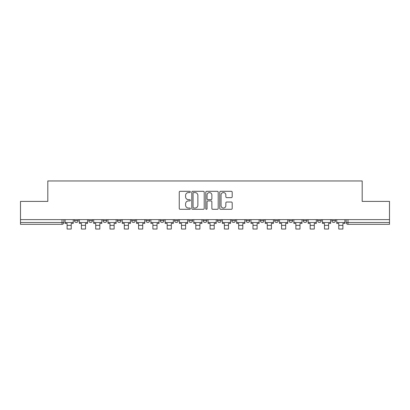 <?xml version="1.0" encoding="UTF-8"?>
<svg xmlns="http://www.w3.org/2000/svg" width="410" height="410" viewBox="0 0 410 410"><rect width="100%" height="100%" fill="white"/><g stroke="black" fill="none" stroke-linecap="round" stroke-linejoin="round"><path stroke-width="0.61" d="M190.337 191.936A0.63 0.63 0 0 0 189.707 191.306L180.149 191.306A0.902 0.902 0 0 0 179.247 192.208L179.247 208.398A0.902 0.902 0 0 0 180.149 209.3L189.707 209.3A0.63 0.63 0 0 0 190.337 208.669A0.63 0.63 0 0 0 189.707 208.039L188.467 208.039A2.88 2.88 0 0 1 185.592 205.159L185.592 203.811A2.88 2.88 0 0 1 188.467 200.931L189.707 200.931A0.63 0.63 0 0 0 190.337 200.3A0.63 0.63 0 0 0 189.707 199.675L188.467 199.675A2.88 2.88 0 0 1 185.592 196.795L185.592 195.447A2.88 2.88 0 0 1 188.467 192.567L189.707 192.567A0.63 0.63 0 0 0 190.337 191.936M317.55 219.642L317.55 220.652L321.22 220.652A1.835 1.835 0 0 1 319.385 222.481A1.835 1.835 0 0 1 317.55 220.652L317.55 219.642M303.251 219.642L303.251 220.652L306.921 220.652A1.835 1.835 0 0 1 305.086 222.481A1.835 1.835 0 0 1 303.251 220.652L303.251 219.642M231.763 219.642L231.763 220.652L235.427 220.652A1.835 1.835 0 0 1 233.597 222.481A1.835 1.835 0 0 1 231.763 220.652L231.763 219.642M188.866 219.642L188.866 220.652L192.536 220.652A1.835 1.835 0 0 1 190.701 222.481A1.835 1.835 0 0 1 188.866 220.652L188.866 219.642M160.274 219.642L160.274 220.652L163.938 220.652A1.835 1.835 0 0 1 162.104 222.481A1.835 1.835 0 0 1 160.274 220.652L160.274 219.642M145.975 219.642L145.975 220.652L149.64 220.652A1.835 1.835 0 0 1 147.81 222.481A1.835 1.835 0 0 1 145.975 220.652L145.975 219.642M117.378 220.652L117.378 219.642L117.378 220.652A1.835 1.835 0 0 0 119.213 222.481A1.835 1.835 0 0 1 117.378 220.652L121.042 220.652A1.835 1.835 0 0 1 119.213 222.481M88.78 220.652L88.78 219.642L88.78 220.652A1.835 1.835 0 0 0 90.615 222.481A1.835 1.835 0 0 1 88.78 220.652L92.45 220.652A1.835 1.835 0 0 1 90.615 222.481A1.835 1.835 0 0 0 92.45 220.652L92.45 219.642L92.45 220.652M231.291 197.651A0.902 0.902 0 0 0 232.193 196.749L232.193 192.208A0.902 0.902 0 0 0 231.291 191.306L220.677 191.306A0.902 0.902 0 0 0 219.775 192.208L219.775 208.398A0.902 0.902 0 0 0 220.677 209.3L231.291 209.3A0.902 0.902 0 0 0 232.193 208.398L232.193 202.914A0.902 0.902 0 0 0 231.291 202.012L226.75 202.012A0.902 0.902 0 0 0 225.848 202.914L225.848 205.635A2.409 2.409 0 0 1 223.445 208.039A2.409 2.409 0 0 1 221.036 205.635L221.036 194.97A2.409 2.409 0 0 1 223.445 192.567A2.409 2.409 0 0 1 225.848 194.97L225.848 196.749A0.902 0.902 0 0 0 226.75 197.651L231.291 197.651M20.5 219.642L20.5 201.402L47.811 201.402L47.811 180.964L362.189 180.964L362.189 201.402L389.5 201.402L389.5 219.642L20.5 219.642L20.5 222.481L63.852 222.481L63.852 219.642L63.852 222.481A1.835 1.835 0 0 1 62.018 224.316L20.5 224.316L20.5 222.481M204.211 192.208A0.902 0.902 0 0 0 203.314 191.306L192.695 191.306A0.902 0.902 0 0 0 191.798 192.208L191.798 208.398A0.902 0.902 0 0 0 192.695 209.3L203.314 209.3A0.902 0.902 0 0 0 204.211 208.398L204.211 192.208M206.686 191.306L217.305 191.306A0.902 0.902 0 0 1 218.202 192.208L218.202 208.398A0.902 0.902 0 0 1 217.305 209.3L212.759 209.3A0.902 0.902 0 0 1 211.862 208.398L211.862 201.833A0.902 0.902 0 0 0 210.96 200.931L207.947 200.931A0.902 0.902 0 0 0 207.045 201.833L207.045 208.669A0.63 0.63 0 0 1 206.414 209.3A0.63 0.63 0 0 1 205.789 208.669L205.789 192.208A0.902 0.902 0 0 1 206.686 191.306M346.148 219.642L346.148 222.481L389.5 222.481L389.5 224.316L347.982 224.316A1.835 1.835 0 0 1 346.148 222.481M389.5 219.642L389.5 222.481M335.513 220.652L335.513 219.642L335.513 220.652A1.835 1.835 0 0 1 333.684 222.481A1.835 1.835 0 0 1 331.849 220.652L335.513 220.652A1.835 1.835 0 0 1 333.684 222.481M331.849 219.642L331.849 220.652M321.22 219.642L321.22 220.652M306.921 219.642L306.921 220.652M292.622 219.642L292.622 220.652A1.835 1.835 0 0 1 290.787 222.481A1.835 1.835 0 0 1 288.958 220.652L292.622 220.652M288.958 219.642L288.958 220.652M278.323 219.642L278.323 220.652A1.835 1.835 0 0 1 276.489 222.481A1.835 1.835 0 0 1 274.659 220.652L278.323 220.652A1.835 1.835 0 0 1 276.489 222.481M274.659 219.642L274.659 220.652M264.025 219.642L264.025 220.652A1.835 1.835 0 0 1 262.19 222.481A1.835 1.835 0 0 1 260.36 220.652L264.025 220.652M260.36 219.642L260.36 220.652M249.726 219.642L249.726 220.652A1.835 1.835 0 0 1 247.896 222.481A1.835 1.835 0 0 1 246.061 220.652A1.835 1.835 0 0 0 247.896 222.481M246.061 219.642L246.061 220.652L249.726 220.652M235.427 219.642L235.427 220.652A1.835 1.835 0 0 1 233.597 222.481M221.133 219.642L221.133 220.652A1.835 1.835 0 0 1 219.299 222.481A1.835 1.835 0 0 1 217.464 220.652L221.133 220.652M217.464 219.642L217.464 220.652M206.835 219.642L206.835 220.652A1.835 1.835 0 0 1 205 222.481A1.835 1.835 0 0 1 203.165 220.652L206.835 220.652L206.835 219.642M203.165 219.642L203.165 220.652M192.536 219.642L192.536 220.652M178.237 219.642L178.237 220.652A1.835 1.835 0 0 1 176.402 222.481A1.835 1.835 0 0 1 174.573 220.652L178.237 220.652L178.237 219.642M174.573 219.642L174.573 220.652M163.938 220.652L163.938 219.642L163.938 220.652A1.835 1.835 0 0 1 162.104 222.481M149.64 220.652L149.64 219.642L149.64 220.652A1.835 1.835 0 0 1 147.81 222.481M135.341 219.642L135.341 220.652A1.835 1.835 0 0 1 133.511 222.481A1.835 1.835 0 0 1 131.677 220.652A1.835 1.835 0 0 0 133.511 222.481A1.835 1.835 0 0 0 135.341 220.652L135.341 219.642M131.677 219.642L131.677 220.652L135.341 220.652M121.042 219.642L121.042 220.652M106.749 219.642L106.749 220.652A1.835 1.835 0 0 1 104.914 222.481A1.835 1.835 0 0 1 103.079 220.652L106.749 220.652M103.079 219.642L103.079 220.652M78.151 219.642L78.151 220.652A1.835 1.835 0 0 1 76.316 222.481A1.835 1.835 0 0 1 74.487 220.652A1.835 1.835 0 0 0 76.316 222.481A1.835 1.835 0 0 0 78.151 220.652L78.151 219.642M74.487 219.642L74.487 220.652L78.151 220.652M193.689 192.567A0.63 0.63 0 0 0 193.059 193.197L193.059 207.409A0.63 0.63 0 0 0 193.689 208.039L194.991 208.039A2.88 2.88 0 0 0 197.871 205.159L197.871 195.447A2.88 2.88 0 0 0 194.991 192.567L193.689 192.567M211.862 195.016A2.409 2.409 0 0 0 209.454 192.613A2.409 2.409 0 0 0 207.045 195.016L207.045 198.773A0.902 0.902 0 0 0 207.947 199.675L210.96 199.675A0.902 0.902 0 0 0 211.862 198.773L211.862 195.016M65.087 222.481L73.246 222.481L73.246 223.399L71.232 223.399L71.232 229.036L67.107 229.036L67.107 223.399L65.087 223.399L65.087 219.642M73.246 222.481L73.246 219.642M79.386 222.481L87.545 222.481L87.545 223.399L85.531 223.399L85.531 229.036L81.405 229.036L81.405 223.399L79.386 223.399L79.386 219.642M87.545 222.481L87.545 219.642M93.685 222.481L101.844 222.481L101.844 223.399L99.825 223.399L99.825 229.036L95.704 229.036L95.704 223.399L93.685 223.399L93.685 219.642M101.844 222.481L101.844 219.642M107.984 222.481L116.143 222.481L116.143 223.399L114.123 223.399L114.123 229.036L109.998 229.036L109.998 223.399L107.984 223.399L107.984 219.642M116.143 222.481L116.143 219.642M122.282 222.481L130.441 222.481L130.441 223.399L128.422 223.399L128.422 229.036L124.297 229.036L124.297 223.399L122.282 223.399L122.282 219.642M130.441 222.481L130.441 219.642M136.581 222.481L144.735 222.481L144.735 223.399L142.721 223.399L142.721 229.036L138.595 229.036L138.595 223.399L136.581 223.399L136.581 219.642M144.735 222.481L144.735 219.642M150.88 222.481L159.034 222.481L159.034 223.399L157.02 223.399L157.02 229.036L152.894 229.036L152.894 223.399L150.88 223.399L150.88 219.642M159.034 222.481L159.034 219.642M165.179 222.481L173.333 222.481L173.333 223.399L171.318 223.399L171.318 229.036L167.193 229.036L167.193 223.399L165.179 223.399L165.179 219.642M173.333 222.481L173.333 219.642M179.472 222.481L187.631 222.481L187.631 223.399L185.617 223.399L185.617 229.036L181.492 229.036L181.492 223.399L179.472 223.399L179.472 219.642M187.631 222.481L187.631 219.642M193.771 222.481L201.93 222.481L201.93 223.399L199.911 223.399L199.911 229.036L195.79 229.036L195.79 223.399L193.771 223.399L193.771 219.642M201.93 222.481L201.93 219.642M208.07 222.481L216.229 222.481L216.229 223.399L214.21 223.399L214.21 229.036L210.089 229.036L210.089 223.399L208.07 223.399L208.07 219.642M216.229 222.481L216.229 219.642M222.369 222.481L230.528 222.481L230.528 223.399L228.508 223.399L228.508 229.036L224.383 229.036L224.383 223.399L222.369 223.399L222.369 219.642M230.528 222.481L230.528 219.642M236.667 222.481L244.821 222.481L244.821 223.399L242.807 223.399L242.807 229.036L238.681 229.036L238.681 223.399L236.667 223.399L236.667 219.642M244.821 222.481L244.821 219.642M250.966 222.481L259.12 222.481L259.12 223.399L257.106 223.399L257.106 229.036L252.98 229.036L252.98 223.399L250.966 223.399L250.966 219.642M259.12 222.481L259.12 219.642M265.265 222.481L273.419 222.481L273.419 223.399L271.405 223.399L271.405 229.036L267.279 229.036L267.279 223.399L265.265 223.399L265.265 219.642M273.419 222.481L273.419 219.642M279.558 222.481L287.717 222.481L287.717 223.399L285.703 223.399L285.703 229.036L281.578 229.036L281.578 223.399L279.558 223.399L279.558 219.642M287.717 222.481L287.717 219.642M293.857 222.481L302.016 222.481L302.016 223.399L300.002 223.399L300.002 229.036L295.877 229.036L295.877 223.399L293.857 223.399L293.857 219.642M302.016 222.481L302.016 219.642M308.156 222.481L316.315 222.481L316.315 223.399L314.296 223.399L314.296 229.036L310.175 229.036L310.175 223.399L308.156 223.399L308.156 219.642M316.315 222.481L316.315 219.642M322.455 222.481L330.614 222.481L330.614 223.399L328.594 223.399L328.594 229.036L324.469 229.036L324.469 223.399L322.455 223.399L322.455 219.642M330.614 222.481L330.614 219.642M336.753 222.481L344.912 222.481L344.912 223.399L342.893 223.399L342.893 229.036L338.768 229.036L338.768 223.399L336.753 223.399L336.753 219.642M344.912 222.481L344.912 219.642M62.018 219.642L62.018 224.316M347.982 219.642L347.982 224.316M67.107 225.372L71.232 225.372M81.405 225.372L85.531 225.372M95.704 225.372L99.825 225.372M109.998 225.372L114.123 225.372M124.297 225.372L128.422 225.372M138.595 225.372L142.721 225.372M152.894 225.372L157.02 225.372M167.193 225.372L171.318 225.372M181.492 225.372L185.617 225.372M195.79 225.372L199.911 225.372M210.089 225.372L214.21 225.372M224.383 225.372L228.508 225.372M238.681 225.372L242.807 225.372M252.98 225.372L257.106 225.372M267.279 225.372L271.405 225.372M281.578 225.372L285.703 225.372M295.877 225.372L300.002 225.372M310.175 225.372L314.296 225.372M324.469 225.372L328.594 225.372M338.768 225.372L342.893 225.372"/></g></svg>
